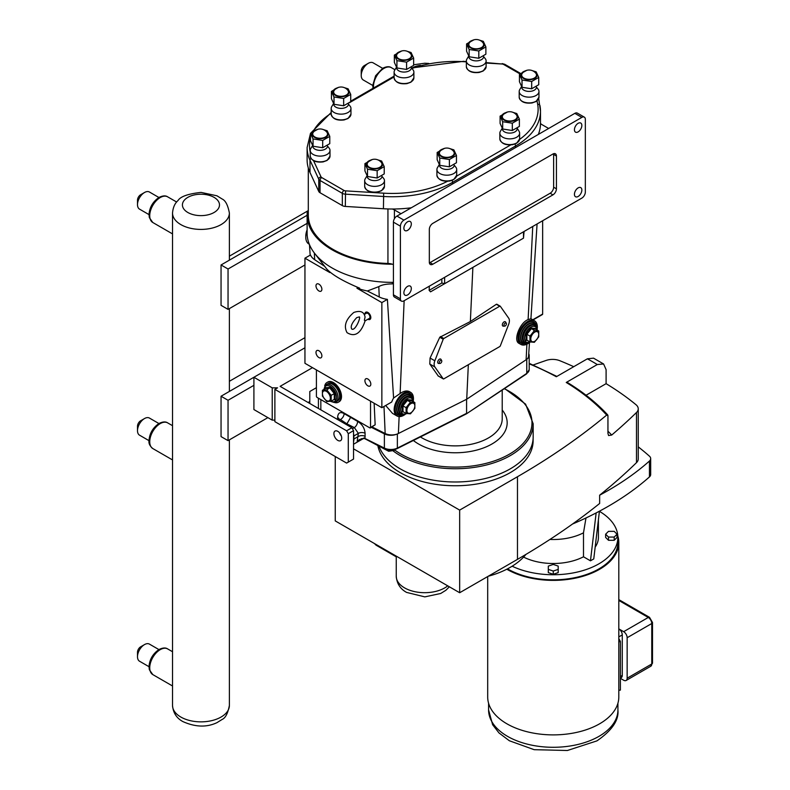 <?xml version="1.0" encoding="UTF-8"?>
<svg xmlns="http://www.w3.org/2000/svg" width="790" height="790" viewBox="0 0 790 790"><rect width="100%" height="100%" fill="white"/><g stroke="black" fill="none" stroke-linecap="round" stroke-linejoin="round"><path stroke-width="1.19" d="M364.378 320.266L365.108 320.849C360.882 333.499 354.858 337.439 347.047 332.659C343.512 326.082 345.763 319.348 353.801 312.455C360.329 310.223 364.081 311.754 365.069 317.047L364.378 320.266M365.118 320.839L369.355 318.4A2.963 1.708 -120 0 0 369.967 317.037A2.963 1.708 -120 0 0 368.673 314.055A2.963 1.708 -120 0 0 366.382 313.255L364.19 314.529M309.305 244.238L308.86 243.992A14.832 8.562 -60 0 1 305.789 237.197L305.789 237.197A14.832 8.562 -60 0 1 307.113 230.542M305.789 237.197L305.789 236.23A13.647 7.88 -60 0 1 307.113 229.831M310.47 133.49L307.113 147.542A85.231 49.207 0 0 0 309.996 160.232L318.755 179.192A4.947 2.854 0 0 0 320.039 180.466L342.337 193.343A4.947 2.854 0 0 0 345.309 194.162L383.426 196.473A85.231 49.207 0 0 0 452.601 182.332L515.524 146.002A85.231 49.207 0 0 0 540.488 111.212L540.488 123.477A85.231 49.207 180 0 1 540.488 123.487A85.231 49.207 180 0 1 538.355 134.419M548.655 128.474L542.068 124.682A9.885 5.708 0 0 1 540.488 123.487M407.61 286.355A5.254 3.032 -60 0 1 410.237 286.089A5.254 3.032 -60 0 1 411.037 290.295A5.254 3.032 -60 0 1 407.61 294.927A5.254 3.032 -60 0 1 404.984 295.184A5.254 3.032 -60 0 1 404.174 290.977A5.254 3.032 -60 0 1 407.61 286.355M578.142 187.892A5.254 3.032 -60 0 1 580.769 187.635A5.254 3.032 -60 0 1 581.568 191.842A5.254 3.032 -60 0 1 578.142 196.473A5.254 3.032 -60 0 1 575.515 196.73A5.254 3.032 -60 0 1 574.715 192.523A5.254 3.032 -60 0 1 578.142 187.892M407.61 221.773A5.254 3.032 -60 0 1 410.237 221.506A5.254 3.032 -60 0 1 411.037 225.713A5.254 3.032 -60 0 1 407.61 230.344A5.254 3.032 -60 0 1 404.984 230.601A5.254 3.032 -60 0 1 404.174 226.394A5.254 3.032 -60 0 1 407.61 221.773M578.142 123.309A5.254 3.032 -60 0 1 580.769 123.052A5.254 3.032 -60 0 1 581.568 127.259A5.254 3.032 -60 0 1 578.142 131.881A5.254 3.032 -60 0 1 575.515 132.147A5.254 3.032 -60 0 1 574.715 127.941A5.254 3.032 -60 0 1 578.142 123.309M387.939 208.945L387.939 263.455A9.885 5.708 180 0 1 392.353 264.206A9.885 5.708 180 0 1 393.42 264.611M394.417 218.741L394.417 209.933A9.885 5.708 0 0 0 392.353 209.014A85.231 49.207 180 0 1 383.426 208.748L345.309 206.437L345.556 190.864A2.568 1.481 180 0 1 344.015 190.439L321.718 177.562A2.568 1.481 180 0 1 321.056 176.901L313.551 160.686M387.939 263.455A84.046 48.526 180 0 1 308.298 214.999L308.298 167.994M403.907 220.124L396.916 216.085A4.947 2.854 120 0 0 393.42 222.138L400.412 226.177A4.947 2.854 -60 0 1 403.907 220.124L581.845 117.384A4.947 2.854 -60 0 1 584.324 117.137A4.947 2.854 -60 0 1 585.341 119.409L585.341 192.059A4.947 2.854 -60 0 1 581.845 198.112L403.907 300.852A4.947 2.854 -60 0 1 401.429 301.099A4.947 2.854 -60 0 1 400.412 298.837L400.412 226.177M396.916 216.085L574.853 113.345L581.845 117.384M584.324 117.137L577.332 113.108A4.947 2.854 120 0 0 574.853 113.345M400.412 298.837L393.42 294.798A4.947 2.854 120 0 0 394.437 297.06L401.429 301.099M393.42 294.798L393.42 222.138M430.027 262.606L550.136 193.254A4.947 2.854 120 0 0 553.632 187.2L553.632 154.425L556.427 156.035A4.947 2.854 120 0 0 555.4 153.774A4.947 2.854 120 0 0 552.931 154.02L432.821 223.363A4.947 2.854 120 0 0 429.326 229.426L429.326 262.201A4.947 2.854 120 0 0 430.343 264.462A4.947 2.854 120 0 0 432.821 264.216L430.027 262.606A4.947 2.854 120 0 1 429.385 262.902M553.632 154.425A4.947 2.854 120 0 0 553.573 153.724M550.136 193.254L552.931 194.873L432.821 264.216M552.931 194.873A4.947 2.854 120 0 0 556.427 188.82L553.632 187.2M556.427 156.035L556.427 188.82M394.417 209.933L400.994 213.725M411.294 207.78A85.231 49.207 180 0 1 392.353 209.014M478.809 50.975L478.809 58.272L469.171 56.781L469.171 49.484L478.809 50.975A9.984 5.767 180 0 0 478.819 50.975L485.87 46.906L485.87 54.204L478.819 58.272L478.819 50.975M469.161 49.484L469.161 56.781L466.584 51.212L466.584 43.914L469.161 49.484A9.984 5.767 180 0 1 469.161 49.484M473.921 39.816L466.584 43.914M485.87 54.204A9.984 5.767 180 0 0 485.88 54.194L485.88 46.896L483.292 41.337L479.5 40.142M406.574 62.153L406.574 69.451L396.935 67.96L396.935 60.662L406.574 62.153A9.984 5.767 180 0 0 406.583 62.143L413.634 58.075L413.634 65.373L406.583 69.441L406.583 62.143M396.926 60.652L396.926 67.95L394.348 62.39L394.348 55.093L396.926 60.652A9.984 5.767 180 0 0 396.935 60.662M401.685 50.985L394.348 55.083A9.984 5.767 180 0 1 394.348 55.083M413.634 65.373A9.984 5.767 180 0 0 413.644 65.363L413.644 58.065L411.057 52.505L407.265 51.32M449.392 159.521L449.392 166.818L439.754 165.337L439.754 158.03L449.392 159.521L456.452 155.452L456.452 162.75L449.401 166.818L449.401 159.521A9.984 5.767 180 0 1 449.392 159.521M439.744 158.03L439.744 165.327L437.166 159.768L437.166 152.47L439.744 158.03A9.984 5.767 180 0 1 439.744 158.03M444.503 148.362L437.166 152.46A9.984 5.767 180 0 1 437.166 152.46M456.462 162.74A9.984 5.767 180 0 1 456.452 162.75L456.462 155.442L453.875 149.883A9.984 5.767 180 0 0 453.865 149.873L450.083 148.688M377.156 170.699L377.156 177.997L367.518 176.506L367.518 169.208L377.156 170.699L384.216 166.621L384.216 173.919L377.166 177.997L377.166 170.699A9.984 5.767 180 0 1 377.156 170.699M367.508 169.198L367.508 176.496L364.931 170.936L364.931 163.639L367.508 169.198A9.984 5.767 180 0 1 367.508 169.198M372.268 159.531L364.931 163.629A9.984 5.767 180 0 1 364.931 163.629M384.226 173.919A9.984 5.767 180 0 1 384.216 173.919L384.226 166.621L381.639 161.051L377.847 159.866M343.65 98.474L343.65 105.771L334.012 104.29L334.012 96.982L343.65 98.474L350.721 94.405L350.721 101.703L343.66 105.771L343.66 98.474A9.984 5.767 180 0 1 343.65 98.474M334.002 96.982L334.002 104.28L331.425 98.72L331.425 91.423L334.002 96.982A9.984 5.767 180 0 1 334.002 96.982M338.762 87.315L338.495 87.335A9.984 5.767 180 0 0 338.485 87.344L331.425 91.413A9.984 5.767 180 0 0 331.425 91.423M350.721 101.693A9.984 5.767 180 0 1 350.721 101.703L350.721 94.395L348.133 88.835L344.341 87.641M512.315 123.201L512.315 130.498L502.677 129.007L502.677 121.709L512.315 123.201L519.376 119.122L519.376 126.42L512.325 130.488L512.325 123.191A9.984 5.767 180 0 1 512.315 123.201M502.667 121.7L502.667 128.997L500.09 123.438L500.09 116.14L502.667 121.7A9.984 5.767 180 0 1 502.667 121.7M507.427 112.032L500.09 116.13A9.984 5.767 180 0 1 500.09 116.13M519.376 126.41A9.984 5.767 180 0 1 519.376 126.42L519.376 119.112L516.798 113.553L513.006 112.368M531.66 81.489L531.66 88.786L522.032 87.295L522.032 79.997L531.66 81.489L538.731 77.42L538.731 84.718L531.68 88.786L531.68 81.489A9.984 5.767 180 0 1 531.66 81.489M522.022 79.997L522.022 87.295L519.435 81.735L519.435 74.438L522.022 79.997A9.984 5.767 180 0 1 522.022 79.997M526.772 70.33L519.445 74.428A9.984 5.767 180 0 0 519.435 74.438M538.731 84.708A9.984 5.767 180 0 1 538.731 84.718L538.731 77.41L536.153 71.851L532.361 70.656M470.988 47.548A7.416 4.286 180 0 1 469.507 42.709A8.641 8.641 0 0 1 482.947 42.709A7.416 4.286 180 0 1 481.475 47.548A7.416 4.286 180 0 1 470.988 47.548M480.063 40.399A8.098 4.681 180 0 1 481.959 41.208A8.098 4.681 180 0 1 481.959 47.825A8.098 4.681 180 0 1 470.504 47.825A8.098 4.681 180 0 1 472.39 40.399M468.707 56.06L466.9 59.062A9.885 5.708 180 0 0 466.347 60.939A9.885 5.708 180 0 0 469.24 64.978A9.885 5.708 180 0 0 480.014 66.212A9.885 5.708 180 0 0 486.117 60.939A9.885 5.708 180 0 0 485.564 59.062L483.648 56.613A7.416 4.286 180 0 1 479.066 60.563A7.416 4.286 180 0 1 470.988 59.635A7.416 4.286 180 0 1 468.816 56.613L468.816 56.238M398.753 58.717A7.416 4.286 180 0 1 397.271 53.878A8.641 8.641 0 0 1 410.711 53.878A7.416 4.286 180 0 1 409.24 58.717A7.416 4.286 180 0 1 398.753 58.717M407.828 51.567A8.098 4.681 180 0 1 409.724 52.387A8.098 4.681 180 0 1 409.724 59.003A8.098 4.681 180 0 1 398.269 59.003A8.098 4.681 180 0 1 400.155 51.567M396.471 67.229L394.664 70.231A9.885 5.708 180 0 0 394.111 72.117A9.885 5.708 180 0 0 397.005 76.146A9.885 5.708 180 0 0 407.778 77.39A9.885 5.708 180 0 0 413.881 72.117A9.885 5.708 180 0 0 413.328 70.231L411.412 67.782A7.416 4.286 180 0 1 406.83 71.742A7.416 4.286 180 0 1 398.753 70.814A7.416 4.286 180 0 1 396.58 67.782L396.58 67.407M441.571 156.094A7.416 4.286 180 0 1 440.089 151.255A8.641 8.641 0 0 1 453.529 151.255A7.416 4.286 180 0 1 452.058 156.094A7.416 4.286 180 0 1 441.571 156.094M450.646 148.945A8.098 4.681 180 0 1 452.542 149.754A8.098 4.681 180 0 1 452.542 156.371A8.098 4.681 180 0 1 441.077 156.371A8.098 4.681 180 0 1 442.973 148.945M439.289 164.606L437.472 167.608A9.885 5.708 180 0 0 436.919 169.485A9.885 5.708 180 0 0 439.823 173.524A9.885 5.708 180 0 0 450.596 174.758A9.885 5.708 180 0 0 456.699 169.485A9.885 5.708 180 0 0 456.146 167.608L454.23 165.159A7.416 4.286 180 0 1 449.648 169.119A7.416 4.286 180 0 1 441.571 168.191A7.416 4.286 180 0 1 439.398 165.159L439.398 164.784M369.335 167.263A7.416 4.286 180 0 1 367.854 162.424A8.641 8.641 0 0 1 381.293 162.424A7.416 4.286 180 0 1 379.822 167.263A7.416 4.286 180 0 1 369.335 167.263M378.41 160.123A8.098 4.681 180 0 1 380.306 160.933A8.098 4.681 180 0 1 380.306 167.549A8.098 4.681 180 0 1 368.841 167.549A8.098 4.681 180 0 1 370.737 160.123M367.054 175.785L365.237 178.777A9.885 5.708 180 0 0 364.684 180.663A9.885 5.708 180 0 0 367.587 184.702A9.885 5.708 180 0 0 378.361 185.936A9.885 5.708 180 0 0 384.463 180.663A9.885 5.708 180 0 0 383.91 178.777L381.995 176.338A7.416 4.286 180 0 1 377.413 180.288A7.416 4.286 180 0 1 369.335 179.36A7.416 4.286 180 0 1 367.162 176.338L367.162 175.953M335.829 95.047A7.416 4.286 180 0 1 334.358 90.208A8.641 8.641 0 0 1 347.788 90.208A7.416 4.286 180 0 1 346.316 95.047A7.416 4.286 180 0 1 335.829 95.047M344.914 87.897A8.098 4.681 180 0 1 346.8 88.707A8.098 4.681 180 0 1 346.8 95.323A8.098 4.681 180 0 1 335.345 95.323A8.098 4.681 180 0 1 337.231 87.897M333.548 103.559L331.741 106.561A9.885 5.708 180 0 0 331.188 108.437A9.885 5.708 180 0 0 334.081 112.476A9.885 5.708 180 0 0 344.855 113.711A9.885 5.708 180 0 0 350.957 108.437A9.885 5.708 180 0 0 350.404 106.561L348.489 104.112A7.416 4.286 180 0 1 343.907 108.072A7.416 4.286 180 0 1 335.829 107.144A7.416 4.286 180 0 1 333.656 104.112L333.656 103.737M504.484 119.764A7.416 4.286 180 0 1 503.013 114.925A8.641 8.641 0 0 1 516.453 114.925A7.416 4.286 180 0 1 514.971 119.764A7.416 4.286 180 0 1 504.484 119.764M513.569 112.615A8.098 4.681 180 0 1 515.465 113.434A8.098 4.681 180 0 1 515.465 120.05A8.098 4.681 180 0 1 504 120.05A8.098 4.681 180 0 1 505.896 112.615M517.144 128.099L517.144 128.829A7.416 4.286 180 0 1 512.572 132.789A7.416 4.286 180 0 1 504.484 131.861A7.416 4.286 180 0 1 502.322 128.829L502.322 128.454M517.144 128.108L519.07 131.278A9.885 5.708 180 0 1 519.623 133.164A9.885 5.708 180 0 1 513.52 138.438A9.885 5.708 180 0 1 502.736 137.193A9.885 5.708 180 0 1 499.843 133.164A9.885 5.708 180 0 1 500.396 131.278L502.213 128.276M523.839 78.062A7.416 4.286 180 0 1 522.368 73.223A8.641 8.641 0 0 1 535.808 73.223A7.416 4.286 180 0 1 534.326 78.062A7.416 4.286 180 0 1 523.839 78.062M532.924 70.912A8.098 4.681 180 0 1 534.81 71.722A8.098 4.681 180 0 1 534.81 78.338A8.098 4.681 180 0 1 523.355 78.338A8.098 4.681 180 0 1 525.251 70.912M521.568 86.574L519.751 89.576A9.885 5.708 180 0 0 519.198 91.452A9.885 5.708 180 0 0 522.091 95.491A9.885 5.708 180 0 0 532.865 96.726A9.885 5.708 180 0 0 538.968 91.452A9.885 5.708 180 0 0 538.415 89.576L536.499 87.127A7.416 4.286 180 0 1 531.927 91.087A7.416 4.286 180 0 1 523.839 90.159A7.416 4.286 180 0 1 521.667 87.127L521.667 86.752M322.695 140.432L322.695 147.73L313.057 146.239L313.057 138.941L322.695 140.432L329.766 136.364L329.766 143.661L322.705 147.73L322.705 140.432A9.984 5.767 180 0 1 322.695 140.432M313.047 138.941L313.047 146.239L310.47 140.679L310.47 133.372L313.047 138.941A9.984 5.767 180 0 1 313.047 138.941M317.807 129.274L310.47 133.372M329.766 143.661A9.984 5.767 180 0 0 329.766 143.652L329.766 136.354L327.188 130.794A9.984 5.767 180 0 0 327.178 130.785L323.396 129.6M314.874 137.006A7.416 4.286 180 0 1 313.403 132.167A8.641 8.641 0 0 1 326.833 132.167A7.416 4.286 180 0 1 325.362 137.006A7.416 4.286 180 0 1 314.874 137.006M323.959 129.856A8.098 4.681 180 0 1 325.845 130.666A8.098 4.681 180 0 1 325.845 137.282A8.098 4.681 180 0 1 314.39 137.282A8.098 4.681 180 0 1 316.276 129.856M312.593 145.518L310.786 148.52A9.885 5.708 180 0 0 310.233 150.396A9.885 5.708 180 0 0 313.126 154.435A9.885 5.708 180 0 0 323.9 155.669A9.885 5.708 180 0 0 330.003 150.396A9.885 5.708 180 0 0 329.45 148.52L327.534 146.071A7.416 4.286 180 0 1 322.952 150.031A7.416 4.286 180 0 1 314.874 149.103A7.416 4.286 180 0 1 312.702 146.071L312.702 145.696M321.056 176.901A2.37 1.876 -24.8 0 0 318.755 179.192L318.755 191.457A4.947 2.854 0 0 0 320.039 192.74L320.039 180.466A2.37 1.373 120 0 1 321.718 177.562M344.015 190.439A2.37 1.373 -60 0 0 342.337 193.343L342.337 205.617A4.947 2.854 0 0 0 345.309 206.437M342.337 205.617L320.039 192.74M318.755 191.457L309.996 172.497A85.231 49.207 180 0 1 307.113 159.807L307.113 147.542M529.053 342.86A13.647 7.88 -60 0 1 527.69 343.759A13.647 7.88 -60 0 1 520.867 344.44L519.01 343.364C512.957 340.599 519.919 322.429 528.115 319.614L530.919 318.735L537.082 223.965M392.353 264.206A85.231 49.207 180 0 1 307.113 214.999A85.231 49.207 180 0 1 307.231 212.362A2.37 1.373 180 0 1 308.298 211.295M307.113 214.999L307.113 233.159A85.231 49.207 0 0 0 314.538 253.244A85.231 49.207 0 0 0 392.344 282.366A85.231 49.207 0 0 0 393.42 282.366M378.805 286.622L367.36 291.006L379.249 296.971L378.805 286.622C381.856 284.834 386.369 283.926 392.344 283.906L392.344 282.366M379.249 296.971A19.098 11.021 0 0 0 387.396 299.38L393.588 398.022L400.125 393.509C403.789 390.971 406.909 390.359 409.487 391.672L410.622 392.334A13.647 7.88 -60 0 1 413.358 400.204M524.076 231.47L523.494 238.165L430.54 291.836L429.148 290.355L429.345 286.158M304.95 258.182L329.855 272.57L327.09 269.351C332.699 275.167 343.581 281.447 359.717 288.192L356.942 288.212L381.856 302.59L381.856 407.699L304.95 363.301L304.95 258.182L310.5 254.982A19.098 11.021 0 0 0 314.667 259.693L324.67 266.329M374.144 403.246L375.151 424.803L370.322 427.933A0.988 0.573 60 0 1 369.829 427.884L317.116 397.449A0.988 0.573 60 0 1 316.415 396.234L316.415 369.918M372.05 426.936L385.165 433.513A10.082 5.816 0 0 0 396.57 434.243A10.082 5.816 0 0 0 398.387 433.513L466.722 399.217L468.332 364.713M381.856 407.699L391.722 402.001A13.647 7.88 -60 0 1 393.588 398.022M381.856 302.59L387.396 299.38M314.538 253.244L326.784 269.054A71.811 41.465 0 0 0 329.855 272.57M356.942 288.212A71.811 41.465 0 0 0 367.36 291.006M370.53 401.162L370.53 427.479A0.988 0.573 60 0 1 370.322 427.933M318.933 284.163A4.177 2.409 60 0 1 321.658 287.846A4.177 2.409 60 0 1 321.017 291.184A4.177 2.409 60 0 1 318.933 290.977A4.177 2.409 60 0 1 316.207 287.303A4.177 2.409 60 0 1 316.839 283.956A4.177 2.409 60 0 1 318.933 284.163M318.933 350.77A4.177 2.409 60 0 1 321.658 354.443A4.177 2.409 60 0 1 321.017 357.791A4.177 2.409 60 0 1 318.933 357.584A4.177 2.409 60 0 1 316.207 353.9A4.177 2.409 60 0 1 316.839 350.562A4.177 2.409 60 0 1 318.933 350.77M367.873 379.022A4.177 2.409 60 0 1 370.599 382.696A4.177 2.409 60 0 1 369.957 386.043A4.177 2.409 60 0 1 367.873 385.836A4.177 2.409 60 0 1 365.148 382.163A4.177 2.409 60 0 1 365.78 378.815A4.177 2.409 60 0 1 367.873 379.022M364.921 314.104A4.177 2.409 60 0 1 365.78 312.218A4.177 2.409 60 0 1 367.873 312.425A4.177 2.409 60 0 1 370.599 316.099A4.177 2.409 60 0 1 369.957 319.437A4.177 2.409 60 0 1 367.883 319.239M438.233 375.951L429.79 364.022L430.076 358.048L439.773 337.281L470.356 321.55L472.884 267.385M434.846 360.793L443.2 339.266A0.988 0.573 -60 0 1 443.802 338.505L499.715 306.224A0.988 0.573 -60 0 1 500.327 306.283L508.681 318.163A7.515 4.335 -60 0 1 508.681 324.305L500.327 345.842A0.988 0.573 -60 0 1 499.715 346.593L443.802 378.874A0.988 0.573 -60 0 1 443.2 378.815L434.846 366.935A7.515 4.335 -60 0 1 434.846 360.793L430.076 358.048M405.171 414.385A13.647 7.88 -60 0 1 403.809 415.283A13.647 7.88 -60 0 1 396.985 415.965L392.482 413.368L385.678 405.487M466.722 399.217L526.12 359.766A10.082 5.816 0 0 0 527.384 358.719A10.082 5.816 0 0 0 528.589 356.162L529.458 342.722M396.985 415.965A13.647 7.88 -60 0 1 396.985 400.204A13.647 7.88 -60 0 1 410.622 392.334M397.706 414.898A12.364 7.14 -60 0 1 397.627 414.849A12.364 7.14 -60 0 1 395.731 404.944A12.364 7.14 -60 0 1 403.809 394.052A12.364 7.14 -60 0 1 409.98 393.44A12.364 7.14 -60 0 1 410.069 393.489M520.867 344.44A13.647 7.88 -60 0 1 520.867 328.679A13.647 7.88 -60 0 1 534.514 320.799A13.647 7.88 -60 0 1 537.24 328.679M521.598 343.374A12.364 7.14 -60 0 1 521.509 343.324A12.364 7.14 -60 0 1 519.623 333.42A12.364 7.14 -60 0 1 527.69 322.527A12.364 7.14 -60 0 1 533.872 321.915A12.364 7.14 -60 0 1 533.951 321.965M470.356 321.55L496.357 304.288L500.07 306.135M530.919 318.735A13.647 7.88 -60 0 1 531.018 318.785L534.514 320.799M534.366 330.645L529.991 336.086L529.991 341.912L534.366 342.297L538.731 336.866L538.731 331.04L534.366 330.645L530.841 328.048L526.051 334.012L526.89 334.288L531.255 328.857L535.63 329.242L535.63 328.482L535.63 329.242L538.731 331.04M534.751 341.28A5.619 3.239 -60 0 1 530.781 338.989A5.619 3.239 -60 0 1 534.751 332.106A5.619 3.239 -60 0 1 538.731 334.407A5.619 3.239 -60 0 1 534.751 341.28M529.991 341.912L526.89 340.115L526.89 334.288L529.991 336.086M526.051 334.012L526.051 340.391L526.89 340.115M414.849 402.564L410.474 402.169L406.109 407.61L406.109 413.437L410.474 413.822L414.849 408.391L414.849 402.564L411.738 400.767L411.738 400.007L406.949 399.582L407.373 400.382L411.738 400.767L411.738 400.007M410.869 403.641A5.619 3.239 120 0 0 406.89 410.514A5.619 3.239 120 0 0 410.869 412.815A5.619 3.239 120 0 0 414.839 405.932A5.619 3.239 120 0 0 410.869 403.641M406.109 407.61L402.159 405.537L402.159 411.916L403.729 412.064M410.474 402.169L407.373 400.382L402.999 405.813L402.999 411.639L402.159 411.916M406.109 413.437L402.999 411.639M324.72 386.004A11.366 6.567 60 0 1 326.922 382.528L327.791 382.024A11.366 6.567 60 0 1 333.469 382.587A11.366 6.567 60 0 1 340.895 392.61A11.366 6.567 60 0 1 339.157 401.725L338.288 402.219A11.366 6.567 60 0 1 334.18 402.387M326.922 382.528A11.366 6.567 60 0 1 332.6 383.091A11.366 6.567 60 0 1 340.036 393.114A11.366 6.567 60 0 1 338.288 402.219M332.6 384.305A9.885 5.708 60 0 1 339.068 393.015A9.885 5.708 60 0 1 337.547 400.935L335.967 401.853A9.885 5.708 -120 0 0 337.488 393.924A9.885 5.708 -120 0 0 331.02 385.214A9.885 5.708 -120 0 0 326.082 384.73L327.662 383.812A9.885 5.708 60 0 1 332.6 384.305M326.803 389.904L322.429 390.29L322.429 396.116L326.803 401.557L331.168 401.162L331.168 395.336L326.803 389.904L330.329 387.307L325.539 387.732L325.539 388.502L329.904 388.107L334.279 393.548L334.279 399.375L331.168 401.162M326.408 400.54A5.619 3.239 60 0 1 322.438 393.657A5.619 3.239 60 0 1 326.408 391.366A5.619 3.239 60 0 1 330.378 398.249A5.619 3.239 60 0 1 326.408 400.54M322.429 390.29L325.539 388.502L325.539 387.732M331.168 395.336L335.118 393.262L330.329 387.307M333.548 399.789L335.118 399.651L334.279 399.375M440.563 363.272A1.738 0.997 -60 0 1 440.03 363.44A1.738 0.997 -60 0 1 439.694 361.356A1.738 0.997 -60 0 1 441.669 360.596A1.738 0.997 -60 0 1 440.563 363.272M440.03 363.44L438.687 363.459A2.469 1.432 -60 0 1 438.213 360.497A2.469 1.432 -60 0 1 441.018 359.42L441.669 360.596M505.195 325.954A1.738 0.997 -60 0 1 504.662 326.122A1.738 0.997 -60 0 1 504.326 324.038A1.738 0.997 -60 0 1 506.301 323.288A1.738 0.997 -60 0 1 505.195 325.954M504.662 326.122L503.319 326.151A2.469 1.432 -60 0 1 502.835 323.179A2.469 1.432 -60 0 1 505.649 322.103L506.301 323.288M541.96 314.459A0.988 0.573 -120 0 0 542.651 314.055L542.651 220.746M523.494 231.806L523.494 238.165L444.632 283.699L444.632 277.339M444.632 283.699L430.54 291.836L444.632 283.699L441.837 283.027L429.148 290.355M353.535 441.916A14.832 8.562 -120 0 0 353.89 439.023L353.89 435.952A4.947 2.854 -120 0 0 353.535 433.996M337.547 419.5L340.381 419.529A4.947 3.042 123.6 0 0 344.114 413.624C340.174 411.491 338.001 412.745 337.616 417.377L337.616 419.46M392.778 450.636A77.914 44.981 -0 0 0 400.165 455.573A77.914 44.981 -0 0 0 485.08 465.32A77.914 44.981 -0 0 0 533.171 423.766L533.171 437.008A77.914 44.981 180 0 1 485.08 478.562A77.914 44.981 180 0 1 400.165 468.816A77.914 44.981 180 0 1 378.825 445.718M352.419 428.733L354.364 427.607L358.354 433.374L357.179 441.215L359.578 439.517L364.022 438.233M348.528 415.589L350.395 416.824L350.395 417.791L346.889 423.845L354.364 427.607A4.947 2.647 116.7 0 0 357.613 421.416L344.114 413.624M527.384 358.719A9.885 5.708 -0 0 0 529.191 355.431A9.885 5.708 -0 0 0 528.747 353.742M466.584 399.286L466.584 413.348L397.36 448.088A9.885 5.708 180 0 1 384.384 448.088L363.993 437.996L357.179 441.215L361.741 438.578M371.349 427.341L384.384 433.888A9.885 5.708 -0 0 0 396.57 434.243M350.395 416.824L352.528 417.9M397.36 433.967L397.36 448.088A1.185 0.632 63.3 0 1 397.113 448.641L466.367 413.881L526.762 373.384A1.185 0.731 56.4 0 1 526.525 373.927L466.367 413.881M363.993 437.996L364.22 438.499M353.89 439.023L358.354 436.445A4.947 2.854 180 0 1 365.089 436.307L364.96 438.341A1.185 0.632 116.7 0 0 365.207 438.885L364.2 438.49L359.578 439.517M394.585 449.559L394.18 450.419L388.67 451.268L365.207 438.885M394.18 449.648L394.18 450.419M388.67 449.846L388.67 451.268M567.635 383.278L566.242 382.469L597.289 364.536L603.59 363.963L606.098 369.621L606.098 383.673A311.448 179.814 180 0 1 635.98 404.697A12.462 7.189 180 0 1 638.241 408.825A12.462 7.189 180 0 1 636.493 412.499A778.525 449.48 180 0 1 611.707 435.053A263.001 151.848 0 0 0 607.945 431.212M603.59 363.963L593.537 358.156L587.375 358.818L556.328 376.741A255.091 147.276 180 0 0 529.191 363.844M566.242 382.469A255.091 147.276 180 0 1 606.671 415.076A778.525 449.48 180 0 1 517.47 476.735L459.662 510.103L353.535 448.829M533.112 438.756L533.112 440.81A77.855 44.951 180 0 1 510.31 472.598A77.855 44.951 180 0 1 429.01 483.134A77.855 44.951 180 0 1 377.778 445.195M335.246 456.511L335.246 520.906L459.662 592.737L459.662 510.103M638.241 446.863A311.448 179.814 180 0 1 649.449 456.185A7.712 4.454 180 0 1 650.683 458.605A7.712 4.454 180 0 1 649.449 461.034A311.448 179.814 180 0 1 599.64 495.202L599.64 503.467A778.525 449.48 180 0 1 517.47 559.369L459.662 592.737M638.241 408.825L638.241 458.97A12.462 7.189 180 0 1 636.493 462.644A778.525 449.48 0 0 1 599.64 495.202M533.181 364.98A778.525 449.48 180 0 1 546.265 360.398A12.462 7.189 180 0 1 559.774 360.694A311.448 179.814 180 0 1 573.738 366.688M649.449 461.034L649.449 476.913A311.448 179.814 180 0 1 572.553 524.007M649.449 476.913A7.712 4.454 0 0 0 650.683 474.494L650.683 458.605M599.413 511.327A64.612 37.308 180 0 1 617.869 537.437L617.869 542.523A64.612 37.308 180 0 1 577.984 576.986A64.612 37.308 180 0 1 507.565 568.899A64.612 37.308 180 0 1 507.496 568.859M617.869 537.437A64.612 37.308 180 0 1 580.808 571.18A64.612 37.308 180 0 1 512.147 566.213M558.194 569.393L558.194 572.622L553.257 574.271L548.309 572.622L548.309 569.393L553.257 571.042L558.194 569.393L558.194 566.094L553.257 564.445L548.309 566.094L548.309 569.393M617.049 534.208L617.049 537.437L614.195 540.291L608.488 540.291L605.634 537.437L605.634 534.208L608.488 537.062L614.195 537.062L617.049 534.208L614.195 531.354L608.488 531.354L605.634 534.208M598.405 519.761L598.405 537.437A45.158 26.07 180 0 1 595.156 547.144M599.422 511.209L593.764 558.915L590.466 560.821L583.494 556.792A45.158 26.07 180 0 1 523.582 557.088M583.494 556.792L583.494 532.815A45.158 26.07 180 0 1 549.919 539.452M583.494 532.815L585.982 517.973M590.466 560.821L596.144 512.927M608.488 540.291L608.488 537.062M614.195 540.291L614.195 537.062M553.257 574.271L553.257 571.042M525.903 554.422A77.855 44.951 180 0 1 488.24 576.246M586.062 395.237L606.098 383.673M606.671 415.076L607.945 415.629L607.945 433.394L608.577 435.547L611.707 435.053M567.24 382.38C583.247 392.146 596.746 402.999 607.727 414.918L607.945 415.629M487.697 576.552L487.697 697.037A65.55 37.851 0 0 0 553.257 734.888A65.55 37.851 0 0 0 618.807 697.037L618.807 542.523A65.55 37.851 0 0 0 617.82 535.966M506.795 569.215A65.55 37.851 0 0 0 506.904 569.284A65.55 37.851 0 0 0 578.339 577.49A65.55 37.851 0 0 0 618.807 542.523M618.807 641.796L620.397 641.549A69.51 40.132 0 0 0 618.807 638.587M618.807 636.908L622.273 634.913A4.947 2.854 60 0 0 618.807 628.88L623.656 631.674A4.947 2.854 60 0 1 627.151 637.727L627.151 678.205A4.947 2.854 60 0 1 626.124 680.476A4.947 2.854 60 0 1 623.656 680.23L620.397 678.343M618.807 690.342L620.397 690.095L620.397 641.549M622.273 634.913L622.273 675.391A4.947 2.854 60 0 1 621.246 677.652L620.397 678.146M304.95 264.966L228.043 309.374L228.043 269.005L221.052 264.966L307.113 215.285M228.043 309.374L221.052 305.335L221.052 264.966M228.043 269.005L307.113 223.353M341.724 438.134A5.54 3.2 60 0 1 340.579 440.672A5.54 3.2 60 0 1 335.039 437.472A5.54 3.2 60 0 1 335.039 431.073A5.54 3.2 60 0 1 339.305 432.565A5.54 3.2 60 0 1 341.724 438.134M339.542 432.821A5.54 3.2 -120 0 0 341.32 435.902M309.789 403.473L309.789 391.504L316.415 387.683M348.291 462.111L346.613 463.078L274.881 421.663L274.881 389.371L346.613 430.787L348.291 433.69L353.535 430.669L353.535 459.079L348.291 462.111L348.291 433.69M353.535 430.669L351.856 427.755L280.124 386.35L312.494 367.656M351.856 427.755L346.613 430.787M304.95 347.798L253.906 377.265L272.224 387.841L277.537 387.841L274.881 389.371M272.224 387.841L272.224 420.132L274.881 420.132M308.09 402.495L309.789 401.518M221.052 396.234L228.043 400.273L228.043 440.632L221.052 436.603L221.052 396.234L253.906 377.265L253.906 409.556L272.224 420.132M228.043 440.632L267.889 417.634M253.906 385.332L228.043 400.273M372.742 85.448L363.272 79.987A9.885 5.708 -60 0 1 361.228 75.455L361.228 71.021A4.454 2.568 -60 0 1 364.378 65.57L368.219 63.348A9.885 5.708 -60 0 1 373.166 62.854L382.627 68.325M361.228 75.455A9.885 5.708 -60 0 1 368.219 63.348M149.014 214.613L139.553 209.153A9.885 5.708 -60 0 1 137.5 204.62L137.5 200.186A4.454 2.568 -60 0 1 140.65 194.735L144.491 192.513A9.885 5.708 -60 0 1 149.438 192.019L158.899 197.49M137.5 204.62A9.885 5.708 -60 0 1 144.491 192.513M149.014 666.701L139.553 661.24A9.885 5.708 -60 0 1 137.5 656.707L137.5 652.273A4.454 2.568 -60 0 1 140.65 646.822L144.491 644.601A9.885 5.708 -60 0 1 149.438 644.117L158.899 649.577M137.5 656.707A9.885 5.708 -60 0 1 144.491 644.601M308.298 210.604L229.377 256.167M304.95 337.666L229.377 381.293M149.014 440.662L139.553 435.191A9.885 5.708 -60 0 1 137.5 430.669L137.5 426.225A4.454 2.568 -60 0 1 140.65 420.774L144.491 418.562A9.885 5.708 -60 0 1 149.438 418.068L158.899 423.529M137.5 430.669A9.885 5.708 -60 0 1 144.491 418.562M451.939 180.406A2.37 1.373 -120 0 1 452.601 182.332L452.601 183.932M447.584 181.246A82.851 47.834 180 0 1 383.673 193.175L383.426 208.748M514.863 144.076A2.37 1.373 -120 0 1 515.524 146.002L515.524 147.602M486.117 60.939L486.117 66.676A9.885 5.708 180 0 1 480.014 71.949A9.885 5.708 180 0 1 469.24 70.715A9.885 5.708 180 0 1 466.347 66.676L466.347 60.939M413.881 72.117L413.881 77.855A9.885 5.708 180 0 1 407.778 83.128A9.885 5.708 180 0 1 397.005 81.884A9.885 5.708 180 0 1 394.111 77.855L394.111 72.117M456.699 169.485L456.699 175.222A9.885 5.708 180 0 1 450.596 180.495A9.885 5.708 180 0 1 439.823 179.261A9.885 5.708 180 0 1 436.919 175.222L436.919 169.485M384.463 180.663L384.463 186.4A9.885 5.708 180 0 1 378.361 191.674A9.885 5.708 180 0 1 367.587 190.439A9.885 5.708 180 0 1 364.684 186.4L364.684 180.663M350.957 108.437L350.957 114.175A9.885 5.708 180 0 1 344.855 119.448A9.885 5.708 180 0 1 334.081 118.214A9.885 5.708 180 0 1 331.188 114.175L331.188 108.437M519.623 133.164L519.623 138.902A9.885 5.708 180 0 1 513.52 144.175A9.885 5.708 180 0 1 502.736 142.931A9.885 5.708 180 0 1 499.843 138.902L499.843 133.164M538.968 91.452L538.968 97.19A9.885 5.708 180 0 1 532.865 102.463A9.885 5.708 180 0 1 522.091 101.229A9.885 5.708 180 0 1 519.198 97.19L519.198 91.452M412.222 68.394A82.851 47.834 180 0 1 463.918 61.699L466.347 61.847M349.358 102.769L394.111 76.926M310.233 152.016A82.851 47.834 180 0 1 310.47 138.24M313.393 131.071A82.851 47.834 180 0 1 331.188 113.326M383.673 193.175L345.556 190.864M510.705 144.916L456.581 176.16M537.032 100.824L537.664 104.27A82.851 47.834 180 0 1 519.583 139.425M486.117 63.042L502.045 64.01A2.568 1.481 180 0 1 503.586 64.434L520.008 73.914M330.003 150.396L330.003 156.134A9.885 5.708 180 0 1 323.9 161.407A9.885 5.708 180 0 1 313.126 160.172A9.885 5.708 180 0 1 310.233 156.134L310.233 150.396M520.58 73.44L504.78 64.316A2.37 1.373 120 0 0 503.586 64.434M502.045 64.01L486.117 62.608M466.347 61.403L463.918 61.699M309.996 172.497L309.996 160.232A2.37 1.876 -24.8 0 1 310.984 158.484M538.701 98.632L540.488 111.212A85.231 49.207 0 0 0 540.024 106.067A2.37 1.926 169.7 0 0 537.664 104.27M528.115 319.614L532.746 226.463M400.125 393.509L404.144 300.714M441.837 278.949L441.837 283.027M314.667 259.693L314.341 252.988M385.165 433.513L383.989 406.465M375.151 424.803L370.53 427.479M439.773 337.281L443.2 339.266M434.846 366.935L429.79 364.022M398.387 433.513L399.128 416.587M526.12 359.766L526.9 344.183M535.63 328.482L530.841 328.048M526.051 340.391L527.611 340.529M530.337 341.971A8.897 5.135 -60 0 1 524.55 337.784A8.897 5.135 -60 0 1 530.841 327.169A8.897 5.135 -60 0 1 537.101 330.092M537.417 330.279L536.588 326.971L535.087 325.47A9.885 5.708 120 0 0 530.139 325.964A9.885 5.708 120 0 0 523.681 334.674A9.885 5.708 120 0 0 525.192 342.593L530.821 342.04M525.192 342.593L524.313 342.09A9.885 5.708 -60 0 1 522.802 334.16A9.885 5.708 -60 0 1 529.261 325.45A9.885 5.708 -60 0 1 534.198 324.966L535.087 325.47M535.827 326.023A10.872 6.281 120 0 0 528.559 324.236A10.872 6.281 120 0 0 520.975 336.026A10.872 6.281 120 0 0 526.051 342.969M533.872 321.915L534.04 322.014A12.364 7.14 120 0 0 527.858 322.626A12.364 7.14 120 0 0 519.79 333.518A12.364 7.14 120 0 0 521.677 343.423L521.509 343.324M526.989 343.137A11.366 6.567 -60 0 1 520.561 336.826A11.366 6.567 -60 0 1 528.559 323.841A11.366 6.567 -60 0 1 536.44 326.754M406.949 399.582L402.159 405.537M406.455 413.496A8.897 5.135 -60 0 1 400.668 409.309A8.897 5.135 -60 0 1 406.949 398.693A8.897 5.135 -60 0 1 413.209 401.616M413.535 401.804L412.696 398.506L411.195 396.995A9.885 5.708 120 0 0 406.248 397.488A9.885 5.708 120 0 0 399.789 406.198A9.885 5.708 120 0 0 401.31 414.118L403.364 414.671L406.929 413.565M401.31 414.118L400.431 413.614A9.885 5.708 -60 0 1 398.911 405.695A9.885 5.708 -60 0 1 405.369 396.975A9.885 5.708 -60 0 1 410.316 396.491L411.195 396.995M411.946 397.558A10.872 6.281 120 0 0 404.668 395.77A10.872 6.281 120 0 0 397.084 407.561A10.872 6.281 120 0 0 402.159 414.493M409.98 393.44L410.148 393.538A12.364 7.14 120 0 0 403.976 394.151A12.364 7.14 120 0 0 395.899 405.043A12.364 7.14 120 0 0 397.795 414.947L400.224 415.609L403.996 414.641M403.098 414.661A11.366 6.567 -60 0 1 396.669 408.351A11.366 6.567 -60 0 1 404.668 395.365A11.366 6.567 -60 0 1 412.558 398.279M335.118 399.651L335.118 393.262M324.068 389.351A8.897 5.135 60 0 1 330.329 386.428A8.897 5.135 60 0 1 336.609 397.034A8.897 5.135 60 0 1 330.822 401.221M496.357 304.288L499.715 306.224M443.802 338.505L440.435 336.57M443.2 378.815L437.976 375.803M542.651 314.055L532.737 319.782M523.494 238.165L509.402 246.302L523.494 238.165M338.999 420.329L340.381 419.529L346.889 423.845M353.89 435.952L358.354 433.374A4.947 2.854 180 0 1 365.089 433.236C364.634 428.121 362.146 424.181 357.613 421.416M338.732 418.7A4.947 2.854 -0 0 0 337.616 417.377M365.089 436.307L365.089 433.236M502.223 390.062L502.223 418.759A46.966 27.117 180 0 1 473.23 443.812A46.966 27.117 180 0 1 422.048 437.937A46.966 27.117 180 0 1 420.418 436.939M413.358 440.484A51.913 29.971 -0 0 0 418.552 443.99A51.913 29.971 -0 0 0 485.109 447.318A51.913 29.971 -0 0 0 502.223 410.03M504.257 388.71A76.729 44.299 180 0 1 511.969 452.631A76.729 44.299 180 0 1 401.004 454.122A76.729 44.299 180 0 1 394.457 449.816M320.839 399.592L320.839 409.852M318.528 408.509A9.885 5.708 180 0 1 318.41 407.66L318.41 398.2M529.191 355.431L529.191 369.641A9.885 5.708 180 0 1 526.762 373.384L526.762 359.292M384.384 433.888L384.384 448.088A1.185 0.632 116.7 0 0 384.631 448.641C388.799 450.438 392.956 450.438 397.113 448.641M587.375 358.818A298.995 172.625 180 0 1 597.289 364.536M517.47 476.735L517.47 559.369M636.493 412.499L636.493 462.644M618.807 600.449L648.274 617.464L623.656 631.674M627.151 637.727L651.77 623.517L651.77 663.995L627.151 678.205M622.273 675.391L620.397 676.477M652.5 622.51A2.469 1.432 180 0 1 651.77 623.517A4.947 2.854 60 0 0 648.274 617.464A2.469 1.432 -60 0 1 649.518 617.336L652.5 622.51L652.5 662.988A2.469 1.432 0 0 1 651.77 663.995A4.947 2.854 60 0 1 650.753 666.256L626.124 680.476M617.918 703.248L617.918 709.953A64.662 37.337 180 0 1 598.978 736.349A64.662 37.337 180 0 1 507.526 736.349A64.662 37.337 180 0 1 488.585 709.953L488.585 703.248M180.851 224.607A28.43 16.412 0 0 0 221.052 224.607A28.43 16.412 0 0 0 229.377 212.994C227.885 205.153 225.486 200.502 222.207 199.05L216.964 195.802L201.085 192.405C188.139 193.807 180.456 196.513 178.036 200.522C174.847 203.297 173.01 207.454 172.526 212.994A28.43 16.412 0 0 0 180.851 224.607M229.377 439.862L229.377 705.45A28.43 16.412 180 0 1 221.052 717.053A28.43 16.412 180 0 1 180.851 717.053A28.43 16.412 180 0 1 172.526 705.45L172.526 212.994M447.752 585.864A28.43 16.412 180 0 1 444.77 587.888A28.43 16.412 180 0 1 404.579 587.888A28.43 16.412 180 0 1 396.244 576.285L396.244 556.13M412.262 67.812A18.535 10.704 180 0 1 420.517 65.333M373.542 87.996A14.832 8.562 -60 0 1 383.95 68.394A14.832 8.562 -60 0 1 391.366 67.654L394.961 69.737M374.43 543.53L376.534 545.436A14.832 8.562 -60 0 1 374.746 543.718M187.842 212.49A18.535 10.704 180 0 1 196.147 194.587A18.535 10.704 180 0 1 218.86 207.691A18.535 10.704 180 0 1 187.842 212.49M167.638 196.828C165.624 195.416 162.74 195.624 158.988 197.441C152.855 201.677 149.527 207.395 149.014 214.584L149.35 217.625L152.806 222.513A14.832 8.562 -60 0 1 150.535 210.624A14.832 8.562 -60 0 1 160.222 197.559A14.832 8.562 -60 0 1 167.638 196.828L176.654 202.023M167.638 648.916C165.624 647.504 162.74 647.711 158.988 649.528C152.855 653.764 149.527 659.482 149.014 666.671L149.35 669.723L152.806 674.601A14.832 8.562 -60 0 1 150.535 662.721A14.832 8.562 -60 0 1 160.222 649.647A14.832 8.562 -60 0 1 167.638 648.916L172.526 651.73M167.638 422.867C165.624 421.455 162.74 421.663 158.988 423.479C152.855 427.726 149.527 433.434 149.014 440.623C148.55 443.358 149.814 446.004 152.806 448.552A14.832 8.562 -60 0 1 150.535 436.673A14.832 8.562 -60 0 1 160.222 423.608A14.832 8.562 -60 0 1 167.638 422.867L172.526 425.692M356.764 317.59C351.866 322.883 350.217 326.714 351.827 329.084C355.53 331.415 361.998 314.845 358.749 317.096L356.764 317.59M486.117 66.676L483.194 70.991L479.244 72.443C471.916 73.253 467.611 71.337 466.347 66.676M413.881 77.855L410.958 82.17L407.008 83.612C399.681 84.431 395.375 82.506 394.111 77.855M456.699 175.222L453.776 179.547L449.816 180.989C442.489 181.799 438.193 179.883 436.919 175.222M384.463 186.4L381.54 190.716L377.581 192.158C370.253 192.977 365.958 191.052 364.684 186.4M350.957 114.175L348.035 118.5L344.084 119.942C336.757 120.752 332.452 118.836 331.188 114.175M519.623 138.902L516.7 143.217L512.74 144.659C505.412 145.478 501.117 143.553 499.843 138.902M538.968 97.19L536.055 101.515L532.095 102.957C524.767 103.767 520.472 101.851 519.198 97.19M330.003 156.134L327.08 160.449L323.13 161.901C315.803 162.71 311.497 160.795 310.233 156.134M504.78 64.316L502.183 63.585M411.936 67.92L464.066 61.265M394.111 76.126L350.721 101.179M331.188 112.476L310.579 133.273M310.154 255.18L309.473 244.673M521.677 343.423C522.911 344.489 525.143 344.302 528.352 342.86M534.04 322.014L535.827 323.791L536.874 327.544M412.992 399.069L411.946 395.316L410.148 393.538M326.082 384.73L323.742 389.658M335.967 401.853L333.913 402.396L330.339 401.3M443.309 378.924L438.085 375.902M500.218 306.174L496.801 304.209M542.454 314.509L533.023 319.95M353.535 444.237L363.686 438.381M338.821 419.253L338.93 418.433L338.258 419.085M533.171 423.766L525.597 404.144L504.563 388.512M318.498 408.499L318.41 407.66M526.525 373.927L529.191 369.641M529.191 363.321L556.891 376.415M649.518 617.336L618.807 599.61M650.753 666.256L652.5 662.988M488.585 709.953L492.624 724.726L498.994 732.932L509.362 740.753L534.168 749.68L567.388 750.5L596.934 740.882C612.023 730.474 619.024 720.164 617.918 709.953M428.861 63.447L424.813 63.24L413.644 64.76M449.352 586.782L445.925 590.239L440.692 593.488L424.813 596.875L406.623 592.421C400.332 589.034 396.876 583.662 396.244 576.285M373.038 88.292L372.742 85.409L375.596 75.761L382.716 68.266C386.468 66.449 389.351 66.251 391.366 67.654M376.534 545.436L396.244 556.822M229.377 212.994L229.377 260.157M229.377 308.604L229.377 391.425M229.377 705.45C227.885 713.291 225.486 717.942 222.207 719.404L216.964 722.653C206.713 727.521 195.357 727.165 182.895 721.586C176.614 718.199 173.148 712.827 172.526 705.45M152.806 222.513L172.526 233.899M152.806 674.601L172.526 685.987M152.806 448.552L172.526 459.938"/></g></svg>
